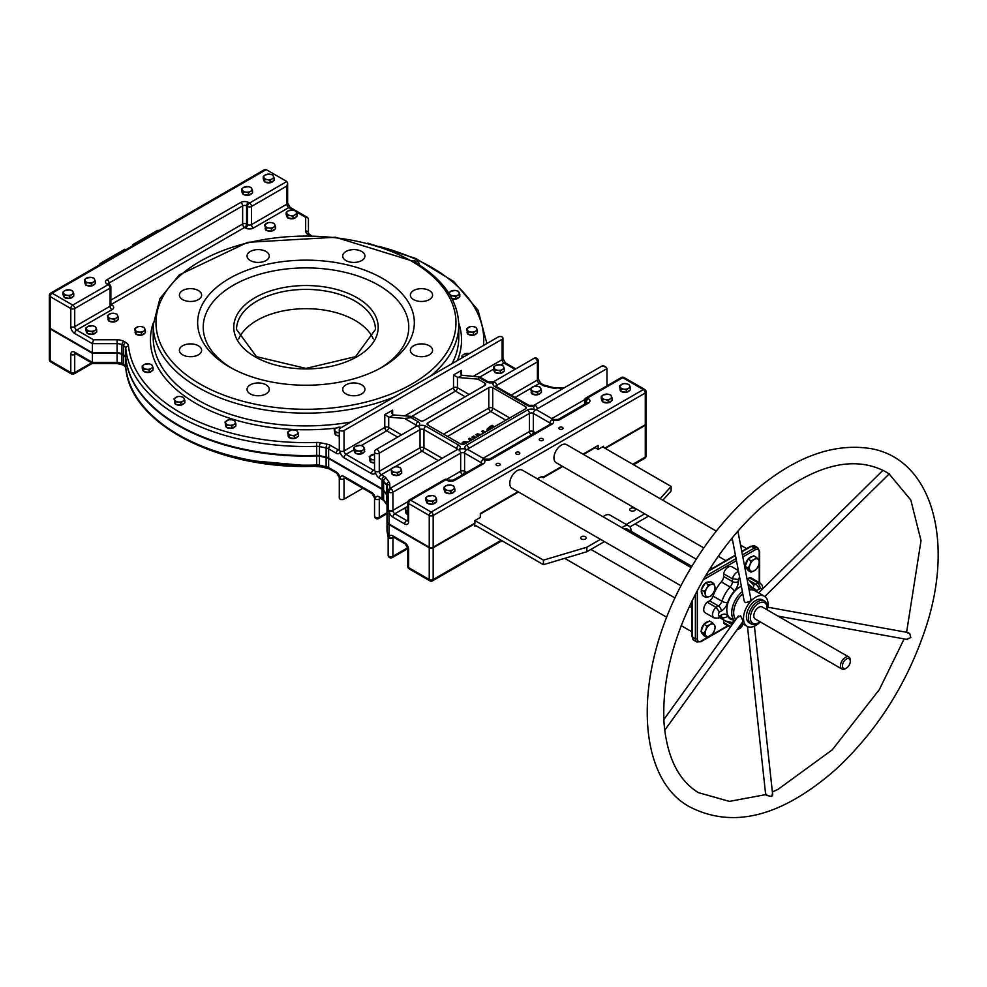 <?xml version="1.0" encoding="UTF-8"?>
<svg xmlns="http://www.w3.org/2000/svg" width="987" height="987" viewBox="0 0 987 987"><rect width="100%" height="100%" fill="white"/><g stroke="black" fill="none" stroke-linecap="round" stroke-linejoin="round"><path stroke-width="1.48" d="M585.39 403.954L585.39 401.499L586.364 402.067A2.776 1.604 -60 0 1 588.326 398.662L587.351 398.094A2.776 1.604 -120 0 0 585.957 397.958A2.776 2.776 0 0 0 584.575 400.364A2.776 1.604 0 0 0 585.39 401.499A2.776 1.604 -60 0 1 587.351 398.094L622.698 377.688L643.327 389.594A2.776 1.604 60 0 1 645.288 392.999A2.776 1.604 0 0 0 646.103 391.864A2.776 2.776 0 0 0 644.721 389.458A2.776 1.604 120 0 0 643.327 389.594L431.208 512.056L410.58 500.15A2.776 1.604 120 0 0 408.618 503.555L429.234 515.461A2.776 1.604 0 0 0 433.17 515.461A2.776 1.604 -120 0 0 431.208 512.056A2.776 1.604 120 0 0 429.234 515.461L429.234 547.217A2.776 1.604 0 0 0 433.17 547.217L474.907 523.122L474.907 520.568L480.311 517.447L480.311 513.474L518.015 491.711M388.162 509.341A2.776 2.702 180 0 0 387.015 511.525L387.015 521.173A6.946 4.01 0 0 0 389.038 524.011L429.234 547.217M432.59 580.8A2.776 1.604 -120 0 0 433.17 579.529A2.776 1.604 180 0 1 429.234 579.529A2.776 1.604 120 0 0 429.814 580.8A2.776 2.776 0 0 0 432.59 580.8L501.988 540.74M501.174 540.271L433.17 579.529L433.17 547.785A2.776 1.604 180 0 1 429.234 547.785L429.234 579.529L408.618 567.624A2.776 1.604 120 0 0 409.186 568.894L429.814 580.8M633.58 464.766L644.721 458.338A2.776 1.604 -120 0 0 645.288 457.067L632.766 464.297M646.103 455.932A2.776 1.604 180 0 1 645.288 457.067L645.288 425.311A2.776 1.604 180 0 0 646.103 424.176L646.103 455.932A2.776 2.776 0 0 1 644.721 458.338M393.48 536.866L393.48 537.15A2.776 1.604 -60 0 1 392.9 535.879A5.552 3.208 -120 0 0 389.038 537.335A2.776 1.875 10.4 0 0 392.937 537.742A2.776 1.604 60 0 1 393.27 537.039M408.618 549.488A2.776 1.604 0 0 1 407.804 548.353L407.804 566.489A2.776 1.604 0 0 0 408.618 567.624L408.618 549.488A5.552 3.208 -120 0 0 404.682 542.677L392.9 535.879M387.015 512.784L379.279 517.237A2.776 1.604 60 0 1 378.712 518.508L387.015 513.721M375.356 496.831L375.356 499.101A2.776 1.604 0 0 0 379.279 499.101L379.279 517.237A2.776 1.604 180 0 1 376.257 517.583A2.776 1.604 180 0 1 374.542 516.102A2.776 2.776 0 0 0 378.712 518.508M389.495 557.532A2.776 1.641 -58.8 0 1 388.927 556.261A2.776 1.604 180 0 1 388.162 555.15A2.776 2.776 0 0 0 392.332 557.556A2.776 1.604 -120 0 0 392.9 556.286A2.776 1.604 180 0 1 388.927 556.261M429.234 547.785L389.038 524.578L388.927 538.112L387.015 531.388L388.162 537.014A2.776 1.604 180 0 1 388.162 537.002A2.776 1.604 180 0 1 388.162 536.977L388.162 555.15M644.721 389.458L624.092 377.552A2.776 1.604 -60 0 0 622.698 377.688A2.776 1.604 -120 0 0 621.317 377.552L585.957 397.958M461.385 370.446L460.571 373.185L461.385 374.986L461.385 370.446L453.526 374.986L457.45 377.256A2.776 1.604 -120 0 0 458.227 377.515L462.163 375.245L479.892 377.071L477.881 379.119L484.851 383.141L484.851 385.411A2.776 1.604 0 0 0 485.666 384.276A2.776 1.604 0 0 0 484.851 383.141M484.851 385.411L423.966 420.573A2.776 1.604 0 0 1 420.043 420.573L413.059 416.539L411.098 417.674L404.559 418.439L389.483 417.205L393.418 414.935L413.059 416.539M509.761 417.945L492.71 408.1A2.776 1.604 0 0 0 488.787 408.1A2.776 1.604 -120 0 0 490.749 411.493A2.776 1.604 120 0 0 492.71 408.1L492.71 387.681L525.479 406.595L525.479 408.865L464.593 444.027A2.776 1.604 0 0 1 460.67 444.027L427.902 425.101L427.902 422.831A2.776 1.604 0 0 0 427.087 423.966A2.776 1.604 0 0 0 427.902 425.101M427.902 422.831L488.787 387.681L488.787 408.1L443.607 434.181M492.71 387.681A2.776 1.604 0 0 0 488.787 387.681M525.479 408.865A2.776 1.604 0 0 0 526.293 407.73A2.776 1.604 0 0 0 525.479 406.595M542.788 438.709A2.085 1.197 180 0 1 543.405 439.56A2.085 1.197 180 0 1 541.32 440.757A2.085 1.197 180 0 1 539.235 439.56A2.085 1.197 180 0 1 540.518 438.45A2.085 1.197 180 0 1 542.788 438.709M562.43 427.371A2.085 1.197 180 0 1 563.046 428.222A2.085 1.197 180 0 1 560.961 429.419A2.085 1.197 180 0 1 558.876 428.222A2.085 1.197 180 0 1 560.16 427.112A2.085 1.197 180 0 1 562.43 427.371M499.582 463.656A2.085 1.197 180 0 1 500.187 464.507A2.085 1.197 180 0 1 498.114 465.704A2.085 1.197 180 0 1 496.029 464.507A2.085 1.197 180 0 1 497.312 463.397A2.085 1.197 180 0 1 499.582 463.656M519.224 452.317A2.085 1.197 180 0 1 519.828 453.169A2.085 1.197 180 0 1 517.756 454.365A2.085 1.197 180 0 1 515.67 453.169A2.085 1.197 180 0 1 516.954 452.058A2.085 1.197 180 0 1 519.224 452.317M606.993 385.818L606.993 368.607L605.845 367.004L603.057 366.35A2.776 1.604 -120 0 0 601.675 366.202L533.918 405.324A2.776 1.604 60 0 1 535.299 405.472A5.552 3.208 0 0 0 535.299 410A5.552 3.208 0 0 0 527.44 410L466.555 445.162A5.552 3.208 0 0 0 466.555 449.69A5.552 3.208 0 0 0 458.696 449.69A5.552 3.208 0 0 0 458.696 445.162L425.928 426.236A5.552 3.208 0 0 0 418.081 426.236A5.552 3.208 0 0 0 418.081 421.708L411.098 417.674M604.463 366.214A2.776 1.567 118.8 0 0 604.402 366.177A2.776 1.567 118.8 0 0 603.057 366.35M605.278 448.419L645.288 425.311M475.882 525.664L474.907 526.231L474.414 523.406M433.17 547.785L474.907 523.69M308.45 234.807L308.45 228.565M495.869 386.287A2.776 1.604 180 0 1 496.646 385.411L537.397 361.884A2.776 1.604 -120 0 0 536.188 359.095A2.776 1.604 -120 0 0 534.041 358.343L493.29 381.87A2.776 1.604 60 0 1 494.672 382.018A5.552 3.208 0 0 0 494.672 386.546L527.44 405.472A5.552 3.208 0 0 0 535.299 405.472A2.776 1.604 -120 0 1 537.261 408.865L606.993 368.607M538.211 360.748L538.211 378.897A2.776 1.604 180 0 1 537.397 380.032L537.397 361.884A2.776 1.604 0 0 0 538.211 360.748A2.776 2.776 0 0 0 534.041 358.343M392.9 517.163A2.776 1.604 -60 0 1 394.862 513.758A2.776 1.604 60 0 1 392.937 510.81A2.776 1.271 171.4 0 1 389.038 511.254A5.552 3.208 -120 0 0 392.9 517.163L404.682 523.961A5.552 3.208 -120 0 0 408.618 521.704L408.618 503.555A2.776 1.604 180 0 1 407.804 502.42L408.038 520.704M416.687 426.1L375.936 449.628A2.776 1.604 60 0 1 378.07 450.38A2.776 1.604 60 0 1 379.279 453.169L420.043 429.641A2.776 1.604 -120 0 0 418.081 426.236A2.776 1.604 60 0 0 416.687 426.1L416.921 426.236M375.936 449.628A2.776 2.776 0 0 0 374.542 452.034A2.776 1.604 0 0 0 376.442 453.564A2.776 1.604 0 0 0 379.279 453.169L379.279 471.317A2.776 1.604 180 0 1 375.356 471.317A5.552 3.208 -120 0 0 379.279 478.115L382.105 479.744A6.946 4.01 180 0 1 383.61 481.051L386.485 485.049A6.946 4.01 180 0 1 387.015 486.579L387.015 511.525L388.927 510.328L389.038 524.011M388.927 492.192A2.776 1.641 -58.8 0 1 390.938 488.812A2.776 1.604 60 0 0 389.544 488.676A2.776 2.776 0 0 0 388.162 491.082A2.776 1.604 0 0 0 388.927 492.192A2.776 1.604 0 0 0 392.9 492.217A2.776 1.604 -120 0 0 390.938 488.812M604.784 448.135L645.288 424.743A2.776 1.604 0 0 0 646.103 423.608L646.103 391.864M454.773 480.311L483.248 463.865A2.776 1.604 60 0 0 481.866 463.73L453.378 480.175A2.776 1.604 60 0 1 454.773 480.311A5.552 3.208 0 0 1 446.914 480.311L445.939 479.744A2.776 1.604 -60 0 1 447.321 479.608A2.776 2.776 0 0 0 444.545 479.608A2.776 1.604 60 0 1 445.939 479.744L410.58 500.15A2.776 1.604 -120 0 0 409.186 500.014A2.776 2.776 0 0 0 407.804 502.42M392.641 410.136L391.827 412.874L392.641 414.676L392.641 410.136L384.782 414.676L388.705 416.946A2.776 1.604 -120 0 0 389.483 417.205M392.937 510.81L392.9 492.217L460.67 453.095L460.67 471.243A2.776 1.604 -120 0 0 462.632 474.636A2.776 1.604 120 0 0 464.593 471.243A2.776 1.604 0 0 0 460.67 471.243L446.655 479.324M463.693 444.372L460.571 443.965M481.014 434.539L477.338 433.861L475.882 434.699L478.3 436.106M485.333 432.047L482.902 430.653L481.681 431.356L484.111 432.75M475.882 434.699L477.819 436.39M481.681 431.356L483.618 433.034M494.487 426.754L492.069 425.36L489.799 426.668L487.109 429.123L487.319 430.9M487.122 431.023L487.023 430.061M488.836 429.283L491.884 426.766L488.836 429.851M491.884 426.766L493.192 427.519M492.698 427.803L491.884 427.334M468.245 441.917L463.89 441.621L462.2 442.608L466.604 442.855M472.218 439.61L469.8 438.216L468.492 438.968L470.922 440.375M462.2 442.608L465.716 443.373M468.492 438.968L470.429 440.658M473.637 435.995L472.057 437.475L473.933 438.561L475.512 437.081L473.637 435.995M475.512 437.081L473.933 438.561M472.057 436.908L473.933 437.994M747.196 579.073L749.392 577.814A6.946 4.01 -60 0 1 751.391 578.049L760.224 583.157A6.946 4.01 120 0 0 758.226 582.91L755.857 584.279A4.17 2.406 60 0 1 758.793 589.387L760.619 588.338L758.226 582.91L749.392 577.814M730.269 627.263L724.803 624.105A6.946 4.01 -60 0 1 723.594 622.489L723.594 619.972M719.498 616.085L718.228 618.232L720.461 616.949A4.17 2.406 -120 0 0 721.324 615.037L719.498 616.085A2.776 1.604 -60 0 1 718.45 614.691A2.776 1.604 -60 0 1 719.498 612.076L715.994 607.289A6.946 4.01 120 0 0 713.996 617.862L705.162 612.767A6.946 4.01 -60 0 1 707.161 602.193L709.542 600.824A5.552 3.208 120 0 0 713.107 596.111A23.614 13.633 -60 0 1 721.3 581.911A5.552 3.208 120 0 0 723.594 576.47L723.594 573.731A6.946 4.01 -60 0 1 731.749 566.711L738.35 570.523M738.325 579.48L732.428 578.838L732.428 581.577A4.17 2.406 0 0 0 738.325 581.577L738.325 579.48A2.776 1.604 -60 0 1 739.682 577.531M741.792 623.266L741.792 624.944L742.989 623.944L742.064 626.153L740.287 628.287L736.968 629.842M718.228 618.232L713.996 617.862M723.594 622.489L730.738 626.622M734.871 620.86L730.688 618.454A18.753 10.82 -60 0 1 728.073 602.601A18.753 10.82 -60 0 1 741.348 586.229M748.257 585.451A18.753 10.82 -60 0 1 749.429 585.97L754.339 588.807A18.753 10.82 120 0 0 748.788 588.178M723.594 573.731L732.428 578.838A6.946 4.01 120 0 1 738.547 571.584M50.744 361.945A2.776 1.604 -60 0 1 50.164 360.674A2.776 1.604 180 0 1 49.35 359.539A2.776 2.776 0 0 0 50.744 361.945L71.36 373.851A2.776 2.776 0 0 0 74.136 373.851A2.776 1.604 -120 0 0 74.716 372.58A2.776 1.604 180 0 1 70.793 372.58A2.776 1.604 120 0 0 71.36 373.851M122.499 364.783L124.239 365.758A2.776 1.579 -60.7 0 1 123.659 364.487L121.919 363.512A2.776 1.579 -60.7 0 0 122.499 364.783L117.083 363.549L92.729 363.512L92.396 362.377L74.716 352.174A5.552 3.208 -120 0 0 70.793 354.444L70.793 372.58L50.164 360.674L50.164 328.93A2.776 1.604 180 0 1 49.35 327.795A2.776 1.604 180 0 1 49.399 327.511M50.164 328.93L92.396 353.309L117.083 353.309L117.083 362.377L92.396 362.377L92.396 353.309M125.793 367.509A2.776 2.27 -5.9 0 1 125.756 367.127L125.756 358.047A6.946 4.01 0 0 0 123.659 355.419L121.919 354.444A6.946 4.01 0 0 0 117.083 353.309M125.756 358.047A180.547 104.24 0 0 0 316.667 455.945L316.667 465.013A180.547 104.24 180 0 1 125.756 367.127A6.946 4.01 0 0 0 123.659 364.487L123.659 355.419M326.512 467.875A2.776 0.777 -78 0 1 326.129 466.666L319.467 465.259A2.776 0.777 -78 0 0 319.85 466.469L329.226 468.862A2.776 1.604 -60 0 1 328.646 467.591L328.646 458.523A6.946 4.01 0 0 0 326.129 457.586L319.467 456.179A6.946 4.01 0 0 0 316.667 455.945M328.646 458.523L382.105 489.379L382.105 498.46L379.279 496.831A5.552 3.208 -120 0 0 375.356 499.101A5.552 3.208 -120 0 0 371.433 492.291L344.031 476.474A5.552 3.208 -120 0 0 340.096 478.744A5.552 3.208 -120 0 0 336.172 471.934L328.646 467.591A6.946 4.01 0 0 0 326.129 466.666L326.129 457.586M389.038 524.578A6.946 4.01 180 0 1 387.015 521.741L387.015 496.227A6.946 4.01 0 0 0 386.485 494.684L383.61 490.687A6.946 4.01 0 0 0 382.105 489.379M344.031 499.151L344.031 478.744A2.776 1.604 180 0 1 340.096 478.744A2.776 1.604 0 0 1 339.281 477.609L339.281 498.016A2.776 1.604 0 0 0 340.996 499.496A2.776 1.604 0 0 0 344.031 499.151L362.858 488.281M387.015 528.6L387.015 509.884A2.776 2.27 180 0 1 388.162 508.046M387.015 521.741L387.015 531.388M429.333 290.536A11.116 6.415 180 0 1 432.577 295.076A11.116 6.415 180 0 1 421.474 301.479A11.116 6.415 180 0 1 410.358 295.076A11.116 6.415 180 0 1 417.217 289.142A11.116 6.415 180 0 1 429.333 290.536M429.333 345.771A11.116 6.415 180 0 1 432.577 350.299A11.116 6.415 180 0 1 421.474 356.714A11.116 6.415 180 0 1 410.358 350.299A11.116 6.415 180 0 1 417.217 344.377A11.116 6.415 180 0 1 429.333 345.771M361.686 251.475A11.116 6.415 180 0 1 364.931 256.015A11.116 6.415 180 0 1 353.827 262.431A11.116 6.415 180 0 1 342.711 256.015A11.116 6.415 180 0 1 349.571 250.093A11.116 6.415 180 0 1 361.686 251.475M198.362 345.771A11.116 6.415 180 0 1 201.619 350.299A11.116 6.415 180 0 1 190.503 356.714A11.116 6.415 180 0 1 179.4 350.299A11.116 6.415 180 0 1 186.259 344.377A11.116 6.415 180 0 1 198.362 345.771M361.686 384.819A11.116 6.415 180 0 1 364.931 389.359A11.116 6.415 180 0 1 353.827 395.775A11.116 6.415 180 0 1 342.711 389.359A11.116 6.415 180 0 1 349.571 383.437A11.116 6.415 180 0 1 361.686 384.819M266.009 384.819A11.116 6.415 180 0 1 269.266 389.359A11.116 6.415 180 0 1 258.162 395.775A11.116 6.415 180 0 1 247.046 389.359A11.116 6.415 180 0 1 253.906 383.437A11.116 6.415 180 0 1 266.009 384.819M198.362 290.536A11.116 6.415 180 0 1 201.619 295.076A11.116 6.415 180 0 1 190.503 301.479A11.116 6.415 180 0 1 179.4 295.076A11.116 6.415 180 0 1 186.259 289.142A11.116 6.415 180 0 1 198.362 290.536M266.009 251.475A11.116 6.415 180 0 1 269.266 256.015A11.116 6.415 180 0 1 258.162 262.431A11.116 6.415 180 0 1 247.046 256.015A11.116 6.415 180 0 1 253.906 250.093A11.116 6.415 180 0 1 266.009 251.475M229.391 366.917L229.391 366.917A108.336 62.539 180 0 1 229.391 278.457A108.336 62.539 180 0 1 382.586 278.457A108.336 62.539 180 0 1 382.586 366.917A108.336 62.539 180 0 1 229.391 366.917M296.174 211.847L305.662 217.325L307.636 217.522L308.45 218.929L308.45 233.179A2.776 2.27 180 0 0 305.662 230.921A9.722 5.614 0 0 0 308.413 234.832L309.721 235.609M50.744 293.065A2.776 2.776 0 0 0 49.35 295.471A2.776 1.604 0 0 0 50.164 296.606A2.776 1.604 -60 0 1 52.126 293.201A2.776 1.604 -120 0 0 50.744 293.065L264.257 169.801L266.219 169.604L286.835 181.509L287.649 183.311L286.835 186.037L286.835 204.186A2.776 1.604 -120 0 0 288.809 207.591L293.349 210.206M286.835 181.509L249.526 203.051A2.776 1.604 120 0 0 247.552 206.456A2.776 1.604 0 0 0 251.488 206.456A2.776 1.604 -120 0 0 249.526 203.051L248.539 202.483A2.776 1.604 120 0 0 246.577 205.888L247.552 206.456L247.552 224.604L246.577 224.037A2.776 1.604 0 0 0 242.642 224.037A2.776 1.604 -120 0 0 244.616 227.429A2.776 1.604 120 0 0 246.577 224.037L246.577 205.888A2.776 1.604 180 0 0 242.642 205.888A2.776 1.604 -120 0 0 240.68 202.483L107.127 279.592A2.776 1.604 60 0 1 109.088 282.998L242.642 205.888L242.642 224.037L110.877 300.11M109.495 284.564L108.508 283.997A2.776 1.604 120 0 0 107.127 284.133L108.101 284.7A2.776 1.604 60 0 1 110.075 288.105A2.776 1.604 0 0 0 110.877 286.97A2.776 2.776 0 0 0 109.495 284.564A2.776 1.604 120 0 0 108.101 284.7L72.754 305.106A2.776 1.604 120 0 0 70.793 308.512A2.776 1.604 0 0 0 74.716 308.512A2.776 1.604 -120 0 0 72.754 305.106L52.126 293.201L266.219 169.604M49.35 295.471L49.35 327.228A2.776 1.604 0 0 0 50.164 328.363L92.396 352.741L92.396 343.661L117.083 343.661L117.083 339.799L93.543 339.799L92.396 343.661L74.716 333.458A5.552 3.208 -120 0 1 70.793 326.66A2.776 1.604 0 0 0 74.716 326.66L74.716 308.512L110.075 288.105L110.075 306.241L74.716 326.66A2.776 1.604 60 0 0 76.678 330.053A2.776 1.604 120 0 0 74.716 333.458M92.396 352.741L117.083 352.741A6.946 4.01 180 0 1 121.919 353.877L123.659 354.851A6.946 4.01 180 0 1 125.756 357.491A180.547 104.24 0 0 0 316.667 455.377A6.946 4.01 180 0 1 319.467 455.612L326.129 457.018A6.946 4.01 180 0 1 328.646 457.956L382.105 488.812A6.946 4.01 180 0 1 383.61 490.12L386.485 494.117A6.946 4.01 180 0 1 387.015 495.659L387.015 486.579A2.776 2.27 180 0 1 389.791 484.309A9.722 5.614 0 0 0 389.051 482.162A2.776 2.097 144.3 0 0 386.485 485.049L386.485 494.117M374.529 470.417A2.776 1.604 60 0 1 373.394 470.182L345.993 454.353A2.776 1.604 60 0 1 344.031 450.96L344.031 430.542A2.776 1.604 180 0 1 340.996 430.887A2.776 1.604 180 0 1 339.281 429.407A2.776 1.604 180 0 1 340.096 428.272L498.213 336.986A2.776 1.604 180 0 1 501.236 336.641A2.776 1.604 180 0 1 502.951 338.122A2.776 1.604 180 0 1 502.136 339.257L502.136 359.675A2.776 1.604 0 0 0 502.951 358.54L502.951 338.122M442.176 458.289L423.966 447.79L423.966 429.641A2.776 1.604 180 0 0 420.043 429.641L420.043 447.79A2.776 1.604 -120 0 0 422.004 451.182A2.776 1.604 120 0 0 423.966 447.79A2.776 1.604 0 0 0 420.043 447.79L379.279 471.317A2.776 1.604 60 0 0 381.253 474.71A2.776 1.604 120 0 0 379.279 478.115M344.031 430.542L502.136 339.257M384.782 414.676L384.782 427.433A2.776 1.604 -120 0 0 386.744 430.825A2.776 1.604 120 0 0 388.705 427.433A2.776 1.604 0 0 0 384.782 427.433L344.031 450.96A2.776 1.604 180 0 1 340.096 450.96A2.776 1.604 180 0 1 339.281 449.825L339.528 449.961M231.402 368.04A102.771 59.331 180 0 1 233.968 284.898A102.771 59.331 180 0 1 378.009 284.898A102.771 59.331 180 0 1 380.575 368.04M238.669 338.936A69.448 40.097 180 0 1 305.995 308.672A69.448 40.097 180 0 1 373.308 338.936M488.713 459.584L531.376 434.946A2.776 1.604 120 0 0 533.338 431.553A2.776 1.604 0 0 0 529.414 431.553A2.776 1.604 -120 0 0 531.376 434.946L531.537 435.045M462.163 375.245A2.776 1.604 60 0 1 461.385 374.986M469.146 394.492L457.45 387.743A2.776 1.604 0 0 0 453.526 387.743A2.776 1.604 -120 0 0 455.488 391.136A2.776 1.604 120 0 0 457.45 387.743L457.45 377.256M393.418 414.935A2.776 1.604 60 0 1 392.641 414.676M583.033 454.168L598.147 445.445L598.147 449.406L595.21 447.703L583.527 454.452M518.496 491.995L480.311 514.042M562.689 466.481L543.232 477.72A10.413 6.008 120 0 0 542.751 476.758M537.557 478.942A10.413 6.008 -60 0 1 543.652 476.906L562.208 466.197M543.232 477.72L541.678 476.832M598.147 449.406L603.55 446.284L603.55 447.419M757.189 592.052A18.753 10.82 120 0 0 754.339 588.807M742.36 591.546A18.753 10.82 120 0 0 734.908 620.823M707.161 602.193L715.994 607.289L718.376 605.919A4.17 2.406 60 0 1 721.324 611.027A9.722 5.614 120 0 0 727.567 602.798A19.444 11.227 -60 0 1 734.316 591.102A9.722 5.614 120 0 0 738.325 581.577M703.78 547.933L556.113 462.681A10.413 6.008 -60 0 1 556.113 450.652A10.413 6.008 -60 0 1 566.538 444.643L716.303 531.105M680.931 585.772L511.92 488.195A10.413 6.008 -60 0 1 511.92 476.166A10.413 6.008 -60 0 1 522.345 470.157L691.085 567.574M477.881 379.119L458.227 377.515M543.442 564.675L543.442 560.135L586.833 547.23L586.833 551.758L543.442 564.675L474.907 525.096M474.907 520.568L543.442 560.135M629.916 526.885L648.619 516.09M644.696 513.82L626.251 524.479M132.653 245.775L132.653 244.727L157.451 230.415L159.438 230.316M660.155 498.694L671.111 486.431L602.576 446.852M132.653 244.727L133.566 245.245M125.707 249.785L124.806 249.267L100.008 263.578L99.835 264.726M600.503 539.334L586.833 547.23M634.493 508.379A2.776 1.604 180 0 1 635.307 509.514A2.776 1.604 180 0 1 632.519 511.118A2.776 1.604 180 0 1 629.743 509.514A2.776 1.604 180 0 1 631.458 508.034A2.776 1.604 180 0 1 634.493 508.379M585.39 536.731A2.776 1.604 180 0 1 586.204 537.853A2.776 1.604 180 0 1 583.416 539.457A2.776 1.604 180 0 1 580.64 537.853A2.776 1.604 180 0 1 582.355 536.373A2.776 1.604 180 0 1 585.39 536.731M671.111 486.431L671.111 490.958L662.832 500.236M586.833 551.758L604.426 541.604M631.038 531.253A10.413 6.008 120 0 0 631.051 530.772A10.413 6.008 120 0 0 628.892 525.997A10.413 6.008 120 0 0 622.02 527.7M624.327 529.032A6.946 4.01 -60 0 1 627.152 529.007L691.825 566.353M603.119 516.793A10.413 6.008 -60 0 1 609.991 515.091L628.892 525.997M760.052 621.773A11.844 6.835 -60 0 1 758.719 622.661A11.844 6.835 -60 0 1 750.342 617.825A11.844 6.835 -60 0 1 758.719 603.316A11.844 6.835 -60 0 1 767.096 608.152A11.844 6.835 -60 0 1 766.985 609.744M767.096 608.152L767.096 607.017A13.238 7.637 120 0 0 764.357 600.96A13.238 7.637 120 0 0 751.23 608.411A13.238 7.637 120 0 0 751.119 623.883A13.238 7.637 120 0 0 757.732 623.229L758.719 622.661M751.119 623.883L749.158 622.748A13.238 7.637 -60 0 1 749.256 607.276A13.238 7.637 -60 0 1 762.396 599.825L764.357 600.96M841.911 669.038L755.252 618.997A6.946 4.01 -60 0 1 755.302 610.879A6.946 4.01 -60 0 1 762.186 606.968L848.857 657.009A6.946 4.01 120 0 0 841.973 660.92A6.946 4.01 120 0 0 841.911 669.038A6.946 4.01 120 0 0 845.39 668.692L846.365 668.125A5.552 3.208 -60 0 1 842.442 665.855A5.552 3.208 -60 0 1 846.365 659.057A5.552 3.208 -60 0 1 850.3 661.315A5.552 3.208 -60 0 1 849.104 665.263A5.552 3.208 -60 0 1 846.365 668.125M850.3 661.315L850.3 660.192A6.946 4.01 120 0 0 848.857 657.009M737.906 531.179L750.873 599.158L750.083 601.502L745.333 602.675L744.173 601.046L732.144 538.014M738.165 617.146L740.571 615.802L743.186 621.205L664.695 730.281M772.266 794.128L771.785 796.472L766.739 795.497L766.714 794.313M907.472 632.864L909.73 633.506L910.804 637.602L906.745 639.231M759.139 593.187L764.456 596.247A17.359 10.018 -60 0 1 767.195 609.867M765.665 794.634L729.405 801.382L698.352 792.623C678.513 780.359 667.089 757.35 664.066 723.619C661.574 677.65 675.034 629.015 704.447 577.716C720.251 551.141 738.572 528.242 759.422 509.021C809.266 466.308 851.226 453.823 885.314 471.552L888.534 473.538M735.858 619.503A17.359 10.018 -60 0 1 742.779 593.755M749.145 590.078A17.359 10.018 -60 0 1 754.636 590.584L758.608 592.866M760.261 621.896A17.359 10.018 -60 0 1 747.097 626.313A17.359 10.018 -60 0 1 747.097 606.277A17.359 10.018 -60 0 1 764.456 596.247M184.113 398.538L184.84 400.451L182.854 401.24A4.861 2.801 -0 0 0 184.113 398.538A4.861 2.801 -0 0 0 180.67 396.552L183.385 397.317L184.113 398.538M180.868 402.745L178.153 401.968A4.861 2.801 -0 0 0 182.854 401.24L180.868 402.745L180.868 405.114L175.439 404.275L173.996 398.773L177.956 396.478L180.67 396.552A4.861 2.801 -0 0 0 175.982 397.28A4.861 2.801 -0 0 0 174.724 399.982A4.861 2.801 -0 0 0 178.153 401.968L175.439 401.906L173.996 398.773M180.868 405.114L184.84 402.819L184.84 400.451M175.439 404.275L175.439 401.906M184.051 403.276A4.861 2.801 180 0 1 175.982 404.423A4.861 2.801 180 0 1 175.834 404.337M175.279 403.905A4.861 2.801 180 0 1 174.551 402.437A4.861 2.801 180 0 1 174.551 402.351L174.551 402.437M418.796 264.565A4.861 2.801 -0 0 0 418.858 262.998L419.413 264.96M412.714 260.95L418.13 261.789L418.858 262.998A4.861 2.801 -0 0 0 415.416 261.012A4.861 2.801 -0 0 0 412.924 261.012M297.667 431.911L298.395 433.836L296.421 434.625A4.861 2.801 -0 0 0 297.667 431.911A4.861 2.801 -0 0 0 294.237 429.925L296.951 430.702L297.667 431.911M294.434 436.131L291.72 435.353A4.861 2.801 -0 0 0 296.421 434.625L294.434 436.131L294.434 438.487L289.006 437.648L288.278 436.094L287.55 432.158L291.523 429.863L294.237 429.925A4.861 2.801 -0 0 0 289.536 430.653A4.861 2.801 -0 0 0 288.278 433.367A4.861 2.801 -0 0 0 291.72 435.353L289.006 435.292L287.55 432.158M294.434 438.487L298.395 436.205L298.395 433.836M289.006 437.648L289.006 435.292M297.618 436.649A4.861 2.801 180 0 1 289.536 437.796A4.861 2.801 180 0 1 289.401 437.71M288.833 437.29A4.861 2.801 180 0 1 288.118 435.81A4.861 2.801 180 0 1 288.118 435.736L288.118 435.81M468.689 353.506L469.38 353.642A4.861 2.801 -0 0 0 468.689 353.506A4.861 2.801 -0 0 0 463.989 354.234L468.689 353.506M462.002 355.727L463.989 354.234A4.861 2.801 -0 0 0 462.73 356.949L462.002 355.727L462.002 357.899M374.542 460.041L373.37 459.794A4.861 2.801 -0 0 0 374.542 459.893M370.668 459.732L369.94 457.808A4.861 2.801 -0 0 0 373.37 459.794L370.668 459.732L370.668 462.089L369.212 456.599L374.542 454.254A4.861 2.801 -0 0 0 371.198 455.093A4.861 2.801 -0 0 0 369.94 457.808L369.212 456.599M374.542 462.693L370.668 462.089M374.542 463.063A4.861 2.801 180 0 1 371.198 462.237A4.861 2.801 180 0 1 371.05 462.15M370.495 461.731A4.861 2.801 180 0 1 369.767 460.25A4.861 2.801 180 0 1 369.767 460.176L369.767 460.25M360.28 445.445L363.019 446.149L363.87 447.345A4.861 2.801 0 0 0 360.28 445.445A4.861 2.801 0 0 0 355.641 446.297L360.28 445.445M364.709 449.245L362.809 450.084A4.861 2.801 0 0 0 363.87 447.345L364.709 451.614L360.921 453.995L355.443 453.304L353.753 450.208L353.753 447.839L355.641 446.297A4.861 2.801 0 0 0 354.592 449.036L353.753 447.839M360.921 451.639L358.182 450.923A4.861 2.801 0 0 0 362.809 450.084L360.921 451.639L360.921 453.995A4.861 2.801 180 0 0 363.919 452.108M355.443 450.936L354.592 449.036A4.861 2.801 0 0 0 358.182 450.923L355.443 450.936L355.443 453.304M360.897 453.995A4.861 2.801 180 0 1 360.687 454.045A4.861 2.801 180 0 1 355.789 453.341M355.271 452.996A4.861 2.801 180 0 1 354.37 451.367A4.861 2.801 180 0 1 354.37 451.343L354.37 451.367M144.694 328.56L145.422 330.485L143.436 331.274A4.861 2.801 -0 0 0 144.694 328.56A4.861 2.801 -0 0 0 141.252 326.586L143.966 327.351L144.694 328.56M141.449 332.779L138.735 332.002A4.861 2.801 -0 0 0 143.436 331.274L141.449 332.779L141.449 335.148L136.033 334.309L134.577 328.807L138.538 326.512L141.252 326.586A4.861 2.801 -0 0 0 136.564 327.314A4.861 2.801 -0 0 0 135.305 330.016A4.861 2.801 -0 0 0 138.735 332.002L136.033 331.94L134.577 328.807M141.449 335.148L145.422 332.853L145.422 330.485M136.033 334.309L136.033 331.94M144.633 333.298A4.861 2.801 180 0 1 136.564 334.457A4.861 2.801 180 0 1 136.416 334.371M135.861 333.939A4.861 2.801 180 0 1 135.133 332.471A4.861 2.801 180 0 1 135.133 332.385L135.133 332.471M235.14 421.745L235.868 423.67L233.882 424.459A4.861 2.801 -0 0 0 235.14 421.745A4.861 2.801 -0 0 0 231.698 419.759L234.412 420.536L235.14 421.745M231.896 425.952L229.181 425.187A4.861 2.801 -0 0 0 233.882 424.459L231.896 425.952L231.896 428.321L226.479 427.482L225.752 425.915L225.024 421.992L228.996 419.697L231.698 419.759A4.861 2.801 -0 0 0 227.01 420.487A4.861 2.801 -0 0 0 225.752 423.201A4.861 2.801 -0 0 0 229.181 425.187L226.479 425.113L225.024 421.992M231.896 428.321L235.868 426.026L235.868 423.67M226.479 427.482L226.479 425.113M235.091 426.483A4.861 2.801 180 0 1 227.01 427.63A4.861 2.801 180 0 1 226.862 427.544M226.307 427.112A4.861 2.801 180 0 1 225.579 425.644A4.861 2.801 180 0 1 225.591 425.57L225.579 425.644M274.731 224.555L275.459 226.479L273.473 227.269A4.861 2.801 -0 0 0 274.731 224.555A4.861 2.801 -0 0 0 271.289 222.581L274.004 223.346L274.731 224.555M271.487 228.774L268.772 227.997A4.861 2.801 -0 0 0 273.473 227.269L271.487 228.774L271.487 231.143L266.071 230.304L264.615 224.802L268.587 222.507L271.289 222.581A4.861 2.801 -0 0 0 266.601 223.296A4.861 2.801 -0 0 0 265.343 226.011A4.861 2.801 -0 0 0 268.772 227.997L266.071 227.935L264.615 224.802M271.487 231.143L275.459 228.848L275.459 226.479M266.071 230.304L266.071 227.935M274.67 229.292A4.861 2.801 180 0 1 266.601 230.452A4.861 2.801 180 0 1 266.453 230.353M265.898 229.934A4.861 2.801 180 0 1 265.17 228.466A4.861 2.801 180 0 1 265.182 228.379L265.17 228.466M296.297 212.106L297.025 214.031L295.039 214.821A4.861 2.801 -0 0 0 296.297 212.106A4.861 2.801 -0 0 0 292.868 210.12L295.569 210.897L296.297 212.106M293.053 216.313L290.351 215.548A4.861 2.801 -0 0 0 295.039 214.821L293.053 216.313L293.053 218.682L287.636 217.843L286.181 214.722L286.181 212.353L288.167 210.848L292.868 210.12A4.861 2.801 -0 0 0 288.167 210.848A4.861 2.801 -0 0 0 286.909 213.562A4.861 2.801 -0 0 0 290.351 215.548L287.636 215.474L286.181 212.353M293.053 218.682L297.025 216.4L297.025 214.031M287.636 217.843L287.636 215.474M296.248 216.844A4.861 2.801 180 0 1 288.167 217.991A4.861 2.801 180 0 1 288.019 217.905M287.464 217.485A4.861 2.801 180 0 1 286.748 216.005A4.861 2.801 180 0 1 286.748 215.931L286.748 216.005M459.066 292.46L459.794 294.385L457.808 295.175A4.861 2.801 -0 0 0 459.066 292.46A4.861 2.801 -0 0 0 455.624 290.474L458.338 291.251L459.066 292.46M455.821 296.68L453.107 295.903A4.861 2.801 -0 0 0 457.808 295.175L455.821 296.68L455.821 299.036L451.935 298.444M450.405 295.841L449.677 293.916A4.861 2.801 -0 0 0 453.107 295.903L450.405 295.841M450.936 291.202L455.624 290.474A4.861 2.801 -0 0 0 450.936 291.202A4.861 2.801 -0 0 0 449.677 293.916L448.949 292.707L450.936 291.202M455.821 299.036L459.794 296.754L459.794 294.385M459.004 297.198A4.861 2.801 180 0 1 452.157 298.864M117.527 315.322L118.255 317.234L116.269 318.036A4.861 2.801 -0 0 0 117.527 315.322A4.861 2.801 -0 0 0 114.085 313.335L116.799 314.113L117.527 315.322M114.282 319.529L111.58 318.752A4.861 2.801 -0 0 0 116.269 318.036L114.282 319.529L114.282 321.898L108.866 321.059L107.41 315.569L111.383 313.274L114.085 313.335A4.861 2.801 -0 0 0 109.397 314.063A4.861 2.801 -0 0 0 108.138 316.778A4.861 2.801 -0 0 0 111.58 318.752L108.866 318.69L107.41 315.569M114.282 321.898L118.255 319.603L118.255 317.234M108.866 321.059L108.866 318.69M117.478 320.059A4.861 2.801 180 0 1 109.397 321.207A4.861 2.801 180 0 1 109.249 321.12M108.693 320.689A4.861 2.801 180 0 1 107.965 319.22A4.861 2.801 180 0 1 107.978 319.146M407.804 511.55L406.496 511.599L405.768 509.674A4.861 2.801 -0 0 0 407.804 511.303M407.026 506.973L407.804 506.578A4.861 2.801 -0 0 0 407.026 506.973A4.861 2.801 -0 0 0 405.768 509.674L405.04 508.465L407.026 506.973M407.804 514.165L406.496 513.968L405.04 508.465M406.496 513.968L406.496 511.599M407.804 514.474A4.861 2.801 180 0 1 407.026 514.116A4.861 2.801 180 0 1 406.878 514.03M406.323 513.598A4.861 2.801 180 0 1 405.608 512.13A4.861 2.801 180 0 1 405.608 512.043L405.608 512.13M339.281 432.911L338.356 432.725A4.861 2.801 -0 0 0 339.281 432.812M340.873 427.297L341.564 427.433A4.861 2.801 -0 0 0 340.873 427.297A4.861 2.801 -0 0 0 336.172 428.025L340.873 427.297M335.642 432.651L334.914 430.739A4.861 2.801 -0 0 0 338.356 432.725L335.642 432.651L335.642 435.02L334.914 433.453L334.186 429.53L336.172 428.025A4.861 2.801 -0 0 0 334.914 430.739L334.186 429.53M339.281 435.588L335.642 435.02M339.281 435.983A4.861 2.801 180 0 1 336.172 435.168A4.861 2.801 180 0 1 336.036 435.082M335.469 434.65A4.861 2.801 180 0 1 334.753 433.182A4.861 2.801 180 0 1 334.753 433.108L334.753 433.182M503.604 366.819L504.332 368.731L502.346 369.533A4.861 2.801 -0 0 0 503.604 366.819A4.861 2.801 -0 0 0 500.175 364.832L502.876 365.609L503.604 366.819M500.372 371.026L497.658 370.248A4.861 2.801 -0 0 0 502.346 369.533L500.372 371.026L500.372 373.394L494.943 372.555L493.488 369.422L493.488 367.053L495.474 365.56L500.175 364.832A4.861 2.801 -0 0 0 495.474 365.56A4.861 2.801 -0 0 0 494.216 368.274A4.861 2.801 -0 0 0 497.658 370.248L494.943 370.187L493.488 367.053M500.372 373.394L504.332 371.1L504.332 368.731M494.943 372.555L494.943 370.187M503.555 371.556A4.861 2.801 180 0 1 495.474 372.704A4.861 2.801 180 0 1 495.326 372.617M494.771 372.185A4.861 2.801 180 0 1 494.055 370.717A4.861 2.801 180 0 1 494.055 370.643L494.055 370.717M476.684 328.56L477.4 330.485L475.426 331.274A4.861 2.801 -0 0 0 476.684 328.56A4.861 2.801 -0 0 0 473.242 326.586L475.956 327.351L476.684 328.56M473.439 332.779L470.725 332.002A4.861 2.801 -0 0 0 475.426 331.274L473.439 332.779L473.439 335.148L468.011 334.309L466.567 328.807L470.528 326.512L473.242 326.586A4.861 2.801 -0 0 0 468.541 327.314A4.861 2.801 -0 0 0 467.283 330.016A4.861 2.801 -0 0 0 470.725 332.002L468.011 331.94L466.567 328.807M473.439 335.148L477.4 332.853L477.4 330.485M468.011 334.309L468.011 331.94M476.622 333.298A4.861 2.801 180 0 1 468.541 334.457A4.861 2.801 180 0 1 468.406 334.371M467.85 333.939A4.861 2.801 180 0 1 467.122 332.471A4.861 2.801 180 0 1 467.122 332.385L467.122 332.471M152.343 365.807L153.071 367.732L151.085 368.521A4.861 2.801 -0 0 0 152.343 365.807A4.861 2.801 -0 0 0 148.914 363.833L151.616 364.598L152.343 365.807M149.111 370.026L146.397 369.249A4.861 2.801 -0 0 0 151.085 368.521L149.111 370.026L149.111 372.395L143.683 371.556L142.227 368.422L142.227 366.054L144.213 364.548L148.914 363.833A4.861 2.801 -0 0 0 144.213 364.548A4.861 2.801 -0 0 0 142.955 367.263A4.861 2.801 -0 0 0 146.397 369.249L143.683 369.187L142.227 366.054M149.111 372.395L153.071 370.1L153.071 367.732M143.683 371.556L143.683 369.187M152.294 370.544A4.861 2.801 180 0 1 144.213 371.704A4.861 2.801 180 0 1 144.065 371.618M143.51 371.186A4.861 2.801 180 0 1 142.794 369.718A4.861 2.801 180 0 1 142.794 369.632L142.794 369.718M95.961 327.77L96.689 329.695L94.703 330.485A4.861 2.801 -0 0 0 95.961 327.77A4.861 2.801 -0 0 0 92.519 325.784L95.233 326.561L95.961 327.77M92.716 331.99L90.002 331.213A4.861 2.801 -0 0 0 94.703 330.485L92.716 331.99L92.716 334.346L87.3 333.507L85.844 330.386L85.844 328.017L87.831 326.512L92.519 325.784A4.861 2.801 -0 0 0 87.831 326.512A4.861 2.801 -0 0 0 86.572 329.226A4.861 2.801 -0 0 0 90.002 331.213L87.3 331.151L85.844 328.017M92.716 334.346L96.689 332.064L96.689 329.695M87.3 333.507L87.3 331.151M95.899 332.508A4.861 2.801 180 0 1 87.831 333.655A4.861 2.801 180 0 1 87.683 333.569M87.127 333.15A4.861 2.801 180 0 1 86.4 331.669A4.861 2.801 180 0 1 86.4 331.595L86.4 331.669M435.909 497.522L436.636 499.447L434.65 500.236A4.861 2.801 -0 0 0 435.909 497.522A4.861 2.801 -0 0 0 432.479 495.548L435.181 496.313L435.909 497.522M432.664 501.741L429.962 500.964A4.861 2.801 -0 0 0 434.65 500.236L432.664 501.741L432.664 504.11L427.248 503.271L425.792 500.138L425.792 497.769L427.778 496.264L432.479 495.548A4.861 2.801 -0 0 0 427.778 496.264A4.861 2.801 -0 0 0 426.52 498.978A4.861 2.801 -0 0 0 429.962 500.964L427.248 500.902L425.792 497.769M432.664 504.11L436.636 501.815L436.636 499.447M427.248 503.271L427.248 500.902M435.859 502.26A4.861 2.801 180 0 1 427.778 503.407A4.861 2.801 180 0 1 427.63 503.321M427.075 502.901A4.861 2.801 180 0 1 426.359 501.433A4.861 2.801 180 0 1 426.359 501.347L426.359 501.433M273.362 176.192L274.09 178.104L272.104 178.894A4.861 2.801 -0 0 0 273.362 176.192A4.861 2.801 -0 0 0 269.932 174.205L272.646 174.983L273.362 176.192M270.13 180.399L267.415 179.622A4.861 2.801 -0 0 0 272.104 178.894L270.13 180.399L270.13 182.768L264.701 181.929L263.245 178.795L263.245 176.426L265.232 174.933L269.932 174.205A4.861 2.801 -0 0 0 265.232 174.933A4.861 2.801 -0 0 0 263.973 177.635A4.861 2.801 -0 0 0 267.415 179.622L264.701 179.56L263.245 176.426M270.13 182.768L274.09 180.473L274.09 178.104M264.701 181.929L264.701 179.56M273.313 180.929A4.861 2.801 180 0 1 265.232 182.077A4.861 2.801 180 0 1 265.096 181.99M264.528 181.559A4.861 2.801 180 0 1 263.813 180.09A4.861 2.801 180 0 1 263.813 180.004L263.813 180.09M94.592 279.395L95.32 281.32L93.333 282.109A4.861 2.801 -0 0 0 94.592 279.395A4.861 2.801 -0 0 0 91.162 277.421L93.864 278.186L94.592 279.395M91.347 283.614L88.645 282.837A4.861 2.801 -0 0 0 93.333 282.109L91.347 283.614L91.347 285.983L85.931 285.144L84.475 282.011L84.475 279.642L86.461 278.137L91.162 277.421A4.861 2.801 -0 0 0 86.461 278.137A4.861 2.801 -0 0 0 85.203 280.851A4.861 2.801 -0 0 0 88.645 282.837L85.931 282.775L84.475 279.642M91.347 285.983L95.32 283.688L95.32 281.32M85.931 285.144L85.931 282.775M94.542 284.133A4.861 2.801 180 0 1 86.461 285.292A4.861 2.801 180 0 1 86.313 285.206M85.758 284.774A4.861 2.801 180 0 1 85.042 283.306A4.861 2.801 180 0 1 85.042 283.22L85.042 283.306M454.119 487.01L454.847 488.935L452.86 489.725A4.861 2.801 -0 0 0 454.119 487.01A4.861 2.801 -0 0 0 450.689 485.024L453.391 485.801L454.119 487.01M450.874 491.23L448.172 490.453A4.861 2.801 -0 0 0 452.86 489.725L450.874 491.23L450.874 493.586L445.458 492.747L444.002 489.626L444.002 487.257L445.988 485.752L450.689 485.024A4.861 2.801 -0 0 0 445.988 485.752A4.861 2.801 -0 0 0 444.73 488.466A4.861 2.801 -0 0 0 448.172 490.453L445.458 490.391L444.002 487.257M450.874 493.586L454.847 491.304L454.847 488.935M445.458 492.747L445.458 490.391M454.069 491.748A4.861 2.801 180 0 1 445.988 492.895A4.861 2.801 180 0 1 445.84 492.809M445.285 492.39A4.861 2.801 180 0 1 444.569 490.921A4.861 2.801 180 0 1 444.569 490.835L444.569 490.921M73.026 291.856L73.754 293.768L71.767 294.57A4.861 2.801 -0 0 0 73.026 291.856A4.861 2.801 -0 0 0 69.596 289.87L72.298 290.647L73.026 291.856M69.781 296.063L67.079 295.286A4.861 2.801 -0 0 0 71.767 294.57L69.781 296.063L69.781 298.432L64.365 297.593L62.909 294.459L62.909 292.09L64.895 290.597L69.596 289.87A4.861 2.801 -0 0 0 64.895 290.597A4.861 2.801 -0 0 0 63.637 293.312A4.861 2.801 -0 0 0 67.079 295.286L64.365 295.224L62.909 292.09M69.781 298.432L73.754 296.137L73.754 293.768M64.365 297.593L64.365 295.224M72.976 296.594A4.861 2.801 180 0 1 64.895 297.741A4.861 2.801 180 0 1 64.747 297.655M64.192 297.223A4.861 2.801 180 0 1 63.476 295.755A4.861 2.801 180 0 1 63.476 295.681L63.476 295.755M629.607 385.695L630.335 387.62L628.349 388.409A4.861 2.801 -0 0 0 629.607 385.695A4.861 2.801 -0 0 0 626.165 383.709L628.879 384.486L629.607 385.695M626.363 389.902L623.661 389.137A4.861 2.801 -0 0 0 628.349 388.409L626.363 389.902L626.363 392.271L620.946 391.432L620.218 389.877L619.491 385.942L623.463 383.647L626.165 383.709A4.861 2.801 -0 0 0 621.477 384.437A4.861 2.801 -0 0 0 620.218 387.151A4.861 2.801 -0 0 0 623.661 389.137L620.946 389.075L619.491 385.942M626.363 392.271L630.335 389.988L630.335 387.62M620.946 391.432L620.946 389.075M629.558 390.433A4.861 2.801 180 0 1 621.477 391.58A4.861 2.801 180 0 1 621.329 391.494M620.774 391.074A4.861 2.801 180 0 1 620.046 389.594A4.861 2.801 180 0 1 620.058 389.52M611.397 396.206L612.125 398.131L610.139 398.921A4.861 2.801 -0 0 0 611.397 396.206A4.861 2.801 -0 0 0 607.967 394.22L610.669 394.997L611.397 396.206M608.152 400.426L605.45 399.649A4.861 2.801 -0 0 0 610.139 398.921L608.152 400.426L608.152 402.782L602.736 401.943L601.28 398.822L601.28 396.453L603.267 394.948L607.967 394.22A4.861 2.801 -0 0 0 603.267 394.948A4.861 2.801 -0 0 0 602.008 397.662A4.861 2.801 -0 0 0 605.45 399.649L602.736 399.587L601.28 396.453M608.152 402.782L612.125 400.5L612.125 398.131M602.736 401.943L602.736 399.587M611.348 400.944A4.861 2.801 180 0 1 603.267 402.091A4.861 2.801 180 0 1 603.119 402.005M602.563 401.586A4.861 2.801 180 0 1 601.848 400.117A4.861 2.801 180 0 1 601.848 400.031L601.848 400.117M251.796 188.64L252.524 190.565L250.538 191.355A4.861 2.801 -0 0 0 251.796 188.64A4.861 2.801 -0 0 0 248.366 186.654L251.068 187.431L251.796 188.64M248.551 192.847L245.849 192.083A4.861 2.801 -0 0 0 250.538 191.355L248.551 192.847L248.551 195.216L243.135 194.377L241.679 191.244L241.679 188.887L243.666 187.382L248.366 186.654A4.861 2.801 -0 0 0 243.666 187.382A4.861 2.801 -0 0 0 242.407 190.096A4.861 2.801 -0 0 0 245.849 192.083L243.135 192.009L241.679 188.887M248.551 195.216L252.524 192.921L252.524 190.565M243.135 194.377L243.135 192.009M251.747 193.378A4.861 2.801 180 0 1 243.666 194.525A4.861 2.801 180 0 1 243.518 194.439M242.962 194.02A4.861 2.801 180 0 1 242.247 192.539A4.861 2.801 180 0 1 242.247 192.465L242.247 192.539M705.853 629.903L706.828 625.992L710.109 624.611A6.946 4.01 120 0 0 705.853 629.903A6.946 4.01 120 0 0 705.853 635.566L704.002 633.296L705.853 629.903M712.503 622.723L714.366 624.993A6.946 4.01 120 0 0 710.109 624.611L712.503 622.723L709.505 620.983L703.83 624.265L706.828 625.992M715.341 626.745L714.366 630.656A6.946 4.01 120 0 0 714.366 624.993L715.341 626.745M710.109 635.949L706.828 637.331L705.853 635.566A6.946 4.01 120 0 0 710.109 635.949A6.946 4.01 120 0 0 714.366 630.656L712.503 634.061L701.263 641.057A5.552 3.208 -60 0 1 697.34 638.786L697.34 590.374M704.002 633.296L701.004 631.569L703.83 635.603L706.828 637.331M701.004 631.569L703.83 624.265M702.707 634.024L702.744 634.049A6.946 4.01 -60 0 1 702.707 634.024A6.946 4.01 -60 0 1 701.424 632.173M701.263 630.878A6.946 4.01 -60 0 1 703.743 624.487M704.039 624.142A6.946 4.01 -60 0 1 708.321 621.674M722.768 562.393L717.722 565.317M706.754 588.388L708.382 584.699L711.528 584.341A6.946 4.01 120 0 0 706.754 588.388A6.946 4.01 120 0 0 705.323 594.643L704.237 591.571L706.754 588.388M713.811 583.465L714.884 586.537A6.946 4.01 120 0 0 711.528 584.341L713.811 583.465L710.813 581.738L705.384 582.972L708.382 584.699M715.094 589.103L713.465 592.792A6.946 4.01 120 0 0 714.884 586.537L715.094 589.103M708.678 596.839L705.532 597.197L705.323 594.643A6.946 4.01 120 0 0 708.678 596.839A6.946 4.01 120 0 0 713.465 592.792L710.961 595.963L708.678 596.839M704.237 591.571L701.239 589.831L702.534 595.469L705.532 597.197M701.239 589.831L705.384 582.972M702.176 593.915A6.946 4.01 -60 0 1 701.325 590.214M701.461 589.473A6.946 4.01 -60 0 1 705.137 583.379M705.816 582.873A6.946 4.01 -60 0 1 709.197 582.108M750.046 564.7L751.021 560.789L754.302 559.407A6.946 4.01 120 0 0 750.046 564.7A6.946 4.01 120 0 0 750.046 570.363L748.195 568.093L750.046 564.7M756.696 557.519L758.547 559.789A6.946 4.01 120 0 0 754.302 559.407L756.696 557.519L753.698 555.78L748.023 559.061L751.021 560.789M759.534 561.541L758.547 565.452A6.946 4.01 120 0 0 758.547 559.789L759.534 561.541M754.302 570.745L751.021 572.127L750.046 570.363A6.946 4.01 120 0 0 754.302 570.745A6.946 4.01 120 0 0 758.547 565.452L756.696 568.857L754.302 570.745M748.195 568.093L745.197 566.365L748.023 570.4L751.021 572.127M745.197 566.365L748.023 559.061M746.937 568.845L746.9 568.82A6.946 4.01 -60 0 1 746.9 568.82A6.946 4.01 -60 0 1 745.617 566.97M745.456 565.674A6.946 4.01 -60 0 1 747.936 559.284M748.232 558.938A6.946 4.01 -60 0 1 752.513 556.471M401.03 468.948L401.672 470.885L399.624 471.638A4.861 2.801 -0 0 0 401.03 468.948A4.861 2.801 -0 0 0 397.699 466.9L400.389 467.727L401.03 468.948M397.576 473.094L394.886 472.279A4.861 2.801 -0 0 0 399.624 471.638L397.576 473.094L397.576 475.463L392.197 474.525L390.926 469.01L395.022 466.789L397.699 466.9A4.861 2.801 -0 0 0 392.974 467.542A4.861 2.801 -0 0 0 391.568 470.231A4.861 2.801 -0 0 0 394.886 472.279L392.197 472.156L390.926 469.01M397.576 475.463L401.672 473.254L401.672 470.885M392.197 474.525L392.197 472.156M400.895 473.661A4.861 2.801 180 0 1 392.752 474.685A4.861 2.801 180 0 1 392.616 474.599M392.036 474.118A4.861 2.801 180 0 1 391.432 472.761A4.861 2.801 180 0 1 391.444 472.65M540.679 388.212L541.407 390.136L539.42 390.926A4.861 2.801 -0 0 0 540.679 388.212A4.861 2.801 -0 0 0 537.236 386.238L539.951 387.003L540.679 388.212M537.434 392.431L534.72 391.654A4.861 2.801 -0 0 0 539.42 390.926L537.434 392.431L537.434 394.8L532.005 393.961L530.562 388.459L534.522 386.164L537.236 386.238A4.861 2.801 -0 0 0 532.548 386.953A4.861 2.801 -0 0 0 531.29 389.668A4.861 2.801 -0 0 0 534.72 391.654L532.005 391.592L530.562 388.459M537.434 394.8L541.407 392.505L541.407 390.136M532.005 393.961L532.005 391.592M540.617 392.949A4.861 2.801 180 0 1 532.548 394.097A4.861 2.801 180 0 1 532.4 394.01M531.845 393.591A4.861 2.801 180 0 1 531.117 392.123A4.861 2.801 180 0 1 531.117 392.036L531.117 392.123M433.17 547.217L433.17 515.461L645.288 392.999L645.288 424.743M393.48 537.15L405.262 543.948A2.776 1.604 -60 0 1 404.682 542.677M407.742 547.723L392.9 556.286L392.937 537.742M394.047 537.483L392.9 538.137A2.776 1.604 180 0 1 388.927 538.112A2.776 1.604 180 0 1 388.162 537.014M374.542 516.102L374.542 497.966A2.776 1.604 0 0 0 375.356 499.101M379.65 497.991A2.776 1.604 60 0 0 379.279 499.101L380.439 498.435M586.364 404.337L586.364 402.067A2.776 1.604 180 0 1 587.142 402.93M588.326 403.202A2.776 1.604 -120 0 0 586.944 403.066L558.469 419.5A2.776 1.604 60 0 1 559.851 419.635L588.326 403.202A5.552 3.208 0 0 0 588.326 398.662M527.44 410A2.776 1.604 60 0 1 529.414 413.405A2.776 1.604 180 0 1 533.338 413.405A2.776 1.604 120 0 1 535.299 410A2.776 1.604 120 0 1 536.694 409.864L553.386 419.5A2.776 1.604 120 0 0 551.992 419.635A5.552 3.208 0 0 0 559.851 419.635M536.496 409.741A2.776 1.604 180 0 1 537.261 408.865M479.842 377.984L486.825 382.018A5.552 3.208 0 0 0 494.672 382.018A2.776 1.604 -120 0 1 496.646 385.411L496.646 386.744M483.248 463.865A5.552 3.208 0 0 0 483.248 459.325A5.552 3.208 0 0 0 491.107 459.325L551.992 424.176A5.552 3.208 0 0 0 551.992 419.635A2.776 1.604 120 0 0 550.03 423.041A2.776 1.604 180 0 1 550.808 423.904M604.871 366.596A2.776 1.604 120 0 0 604.525 366.251A2.776 1.604 120 0 0 603.205 366.35M533.918 405.324L528.835 405.324A2.776 1.604 120 0 0 527.44 405.472M528.835 405.324L496.066 386.41A2.776 1.604 120 0 0 494.672 386.546M493.29 381.87L488.207 381.87A2.776 1.604 120 0 0 486.825 382.018M534.633 386.151L539.358 383.425L542.184 385.053A2.776 1.604 120 0 1 543.566 384.918L540.753 383.289A2.776 1.604 120 0 0 539.358 383.425A2.776 1.604 -120 0 1 537.397 380.032L511.204 395.145M404.682 523.961A2.776 1.604 -60 0 1 406.656 520.568L394.862 513.758L407.804 506.294M408.618 521.704A2.776 1.604 180 0 1 407.804 520.568M407.791 520.803A2.776 1.604 60 0 1 406.656 520.568L407.804 519.902M404.559 418.439L416.107 425.101A2.776 1.604 -60 0 1 418.081 421.708M416.107 426.433L416.107 425.101A2.776 1.604 180 0 1 416.884 425.965M458.696 445.162A2.776 1.604 -60 0 0 456.734 448.554L423.966 429.641A2.776 1.604 -60 0 1 425.928 426.236M389.544 488.676L457.314 449.554A2.776 1.604 60 0 1 458.696 449.69A2.776 1.604 -120 0 1 460.67 453.095A2.776 1.604 180 0 1 464.593 453.095A2.776 1.604 -60 0 1 466.555 449.69A2.776 1.604 -60 0 1 467.949 449.554L467.702 449.69M456.734 449.887L456.734 448.554A2.776 1.604 180 0 1 457.512 449.418M388.162 491.082L388.162 509.23A2.776 1.604 0 0 0 388.927 510.328A2.776 1.604 0 0 0 392.9 510.353L407.89 501.704M401.549 434.835L388.705 427.433L388.705 416.946M452.379 480.558L462.792 474.735M447.543 436.439L490.749 411.493L505.837 420.203M754.821 546.021L750.663 546.292A1.394 0.802 60 0 1 751.354 546.366A6.946 4.01 -60 0 1 754.821 546.021L757.769 547.723A6.946 4.01 120 0 0 754.302 548.069A1.394 0.802 60 0 1 755.277 549.759A5.552 3.208 -60 0 1 759.213 552.029L759.213 560.85M708.444 571.14L735.488 555.521M741.854 551.844L751.354 546.366L754.302 548.069L742.434 554.916M692.023 600.799L692.023 636.516A1.394 0.802 0 0 0 692.43 637.084L692.43 599.973M693.873 640.255A6.946 4.01 -60 0 1 692.43 637.084L695.379 638.786A6.946 4.01 120 0 0 696.81 641.957L693.873 640.255L692.023 636.516M695.379 594.112L695.379 638.786A1.394 0.802 0 0 0 697.34 638.786M759.213 550.894A1.394 0.802 180 0 1 759.213 552.029M759.213 563.293L759.213 582.564M703.213 579.825L736.462 560.628M742.829 556.952L755.277 549.759M736.068 558.593L705.236 576.383M700.289 641.612A1.394 0.802 -120 0 0 701.263 641.057M727.715 625.783L710.134 635.936M760.619 588.338A2.776 1.604 -60 0 1 761.668 589.856M741.792 624.944A2.776 1.604 -60 0 1 738.769 627.35M721.337 616.579A5.552 3.208 -60 0 1 721.941 617.319A4.17 3.195 -27.3 0 0 727.567 616.048A9.722 5.614 120 0 0 721.324 615.037M720.905 616.715L721.941 617.319A23.614 13.633 120 0 0 725.309 620.959L731.577 622.415A4.17 3.195 -92.7 0 0 734.131 620.441M733.255 619.935A19.444 11.227 -60 0 1 727.567 616.048M731.441 622.415A5.552 3.208 -60 0 1 732.403 624.302M753.081 584.563L753.315 584.76A4.17 3.195 152.7 0 1 752.884 587.968M756.104 590.312A9.722 5.614 120 0 0 758.793 589.387M750.552 581.22L755.857 584.279A5.552 3.208 -60 0 1 753.254 584.649M748.121 584.699A19.444 11.227 -60 0 1 752.008 587.462M753.303 584.76L748.923 580.06A23.614 13.633 120 0 0 747.085 579.295M723.594 576.47L732.428 581.577A5.552 3.208 -60 0 1 730.146 587.018A4.17 1.184 42.1 0 1 734.316 591.102M721.3 581.911L730.146 587.018A23.614 13.633 120 0 0 721.941 601.219A4.17 1.184 17.9 0 0 727.567 602.798M713.107 596.111L721.941 601.219A5.552 3.208 -60 0 1 718.376 605.919L709.542 600.824M719.498 612.076L721.324 611.027M727.123 621.785L732.132 624.672M317.691 466.197A152.775 88.201 180 0 1 288.895 465.901M91.581 362.846L74.716 372.58L74.716 354.444A2.776 1.604 60 0 1 75.074 353.334M74.716 352.174A2.776 1.604 120 0 0 75.296 353.445L92.729 363.512M75.863 353.778L74.716 354.444A2.776 1.604 180 0 1 70.793 354.444M117.083 363.549L117.083 362.377A6.946 4.01 0 0 1 121.919 363.512L121.919 354.444M319.85 466.469L316.605 466.185L316.667 465.013A6.946 4.01 0 0 1 319.467 465.259L319.467 456.179M329.226 468.862L336.74 473.205A2.776 1.604 -60 0 1 336.172 471.934M344.389 477.634A2.776 1.604 60 0 0 344.031 478.744L345.179 478.078M386.485 494.684L386.485 503.765A2.776 2.097 144.3 0 0 386.793 504.764L387.015 505.295A6.946 4.01 0 0 0 386.485 503.765L383.61 499.755A2.776 2.097 144.3 0 0 383.918 500.767L386.793 504.764M383.61 490.687L383.61 499.755A6.946 4.01 0 0 0 382.105 498.46A2.776 1.604 120 0 0 382.685 499.73L383.918 500.767M379.279 496.831A2.776 1.604 120 0 0 379.859 498.102L382.685 499.73M340.096 476.474L340.096 478.744M344.599 477.474L344.599 477.745A2.776 1.604 -60 0 1 344.031 476.474M344.599 477.745L372 493.562A2.776 1.604 -60 0 1 371.433 492.291M446.914 480.311A2.776 1.604 -60 0 1 448.308 480.175L447.321 479.608M466.728 472.465L464.593 471.243L464.593 453.095L481.286 462.73A2.776 1.604 -60 0 1 483.248 459.325A2.776 1.604 120 0 1 484.642 459.189L489.725 459.189A2.776 1.604 -120 0 1 491.107 459.325M481.286 464.063L481.286 462.73A2.776 1.604 180 0 1 482.063 463.594M551.992 424.176A2.776 1.604 -120 0 0 550.61 424.04L489.725 459.189M535.472 432.775L533.338 431.553L533.338 413.405L550.03 423.041L550.03 425.311M466.555 445.162A2.776 1.604 60 0 1 468.517 448.554L529.414 413.405L529.414 431.553L483.087 458.289M467.752 449.418A2.776 1.604 180 0 1 468.517 448.554L468.517 449.887M564.182 387.854L555.989 387.854L563.306 388.36M543.566 384.918L552.917 387.496A2.776 0.864 103.4 0 0 552.264 387.928A9.722 5.614 0 0 0 555.989 388.36M545.984 385.843A2.776 0.864 103.4 0 0 545.33 386.275L552.264 387.928M542.184 385.053A9.722 5.614 0 0 0 545.33 386.275M412.048 261.456A149.999 86.597 180 0 1 344.808 406.336A149.999 86.597 180 0 1 161.103 300.27A149.999 86.597 180 0 1 412.048 261.456M430.418 376.133A152.775 88.201 0 0 0 458.758 324.957C457.98 299.912 442.879 278.692 413.442 261.321L335.444 237.25L247.626 242.321L179.252 274.917L159.919 298.654L153.219 324.957A152.775 88.201 0 0 0 236.004 403.362A152.775 88.201 0 0 0 394.627 396.786M350.953 422.004A152.775 88.201 180 0 1 153.219 337.714L153.219 324.957M458.758 324.957L458.758 337.714A152.775 88.201 180 0 1 451.997 363.672M307.636 217.522L290.19 207.455A2.776 1.604 120 0 0 288.809 207.591L253.449 227.997A2.776 1.604 -120 0 1 251.488 224.604A2.776 1.604 180 0 1 247.552 224.604A2.776 1.604 120 0 1 245.59 227.997A5.552 3.208 0 0 0 253.449 227.997M286.835 186.037L251.488 206.456L251.488 224.604L286.835 204.186A2.776 1.604 0 0 0 287.649 203.051L287.649 183.311M248.539 202.483A5.552 3.208 0 0 0 240.68 202.483M110.852 305.341A2.776 1.604 120 0 0 112.037 305.106L111.05 304.539L244.616 227.429L245.59 227.997M108.311 283.861A2.776 1.604 180 0 1 109.088 282.998L109.088 284.441M107.127 279.592A5.552 3.208 0 0 0 107.127 284.133M50.164 328.363L50.164 296.606L70.793 308.512L70.793 326.66M93.543 339.799L76.678 330.053L112.037 309.647A2.776 1.604 60 0 1 110.075 306.241A2.776 1.604 180 0 0 110.877 305.106L110.643 305.242M112.037 309.647A5.552 3.208 0 0 0 112.037 305.106M117.083 352.741L117.083 343.661A6.946 4.01 180 0 1 121.919 344.796A2.776 1.579 -60.7 0 1 123.856 341.379A9.722 5.614 0 0 0 117.083 339.799M121.919 353.877L121.919 344.796L123.659 345.771A2.776 1.579 -60.7 0 1 125.596 342.353L123.856 341.379M123.659 354.851L123.659 345.771A6.946 4.01 180 0 1 125.756 348.411A2.776 2.27 -5.9 0 1 128.532 346.055A9.722 5.614 0 0 0 125.596 342.353M125.756 357.491L125.756 348.411A180.547 104.24 0 0 0 316.667 446.309L316.506 442.435A177.771 102.636 180 0 1 128.532 346.055M316.667 455.377L316.667 446.309A6.946 4.01 180 0 1 319.467 446.543A2.776 0.777 -78 0 1 320.43 442.768A9.722 5.614 0 0 0 316.506 442.435M319.467 455.612L319.467 446.543L326.129 447.95A2.776 0.777 -78 0 1 327.079 444.175L320.43 442.768M326.129 457.018L326.129 447.95A6.946 4.01 180 0 1 328.646 448.875A2.776 1.604 -60 0 1 330.608 445.482A9.722 5.614 0 0 0 327.079 444.175M328.646 457.956L328.646 448.875L336.172 453.23A2.776 1.604 -60 0 1 338.134 449.825L330.608 445.482M339.269 450.06A2.776 1.604 60 0 1 338.134 449.825L339.281 449.159M336.172 453.23A5.552 3.208 -120 0 0 340.096 450.96A5.552 3.208 -120 0 0 344.031 457.758L371.433 473.587A5.552 3.208 -120 0 0 375.356 471.317A2.776 1.604 0 0 1 374.542 470.182L374.542 452.034M379.144 246.442A177.771 102.636 180 0 1 483.507 345.475M486.542 342.242L486.542 343.735A180.547 104.24 0 0 0 486.542 342.242L478.053 310.189L453.601 281.418L415.663 258.421L367.695 243.16M311.361 235.634A2.776 1.629 120.7 0 0 310.621 235.622M308.45 233.179L309.832 234.709A2.776 1.629 120.7 0 0 308.413 234.832M305.662 217.325L305.662 230.921M473.55 376.183L502.136 359.675A2.776 1.604 -120 0 0 504.098 363.068A2.776 1.604 -60 0 1 505.492 362.932L502.951 358.54M500.841 364.956L504.098 363.068L514.98 369.348M389.791 488.54L389.791 484.309M389.051 482.162L386.176 478.164A2.776 2.097 144.3 0 0 383.61 481.051L383.61 490.12M386.176 478.164A9.722 5.614 0 0 0 384.066 476.339A2.776 1.604 120 0 0 382.105 479.744L382.105 488.812M384.066 476.339L381.253 474.71L390.926 469.133M394.96 466.802L422.004 451.182L438.24 460.559M374.542 469.516L373.394 470.182A2.776 1.604 120 0 0 371.433 473.587M353.753 449.875L345.993 454.353A2.776 1.604 120 0 0 344.031 457.758M453.526 374.986L453.526 387.743L404.806 415.872M361.156 445.606L386.744 430.825L397.625 437.105M236.547 329.485A69.448 40.097 180 0 1 279.42 292.448A69.448 40.097 180 0 1 355.098 301.146A69.448 40.097 180 0 1 375.43 329.485L355.493 356.665L305.995 368.41L256.484 356.665L236.547 329.485M357.06 297.741A72.224 41.701 0 0 0 236.226 316.432A72.224 41.701 0 0 0 324.686 367.497A72.224 41.701 0 0 0 357.06 297.741M515.128 397.416L530.562 388.508M557.458 419.894L584.575 404.238M584.662 399.649L551.832 418.599M457.4 360.551A155.551 89.805 0 0 0 458.721 322.971M153.256 322.971A155.551 89.805 0 0 0 336.061 428.087M479.867 377.059L493.488 369.2M411.69 416.428L455.488 391.136L465.21 396.749M407.804 548.353L405.262 543.948M407.804 566.489A2.776 2.776 0 0 0 409.186 568.894M392.332 557.556L407.804 548.624M584.575 404.436L584.575 400.364M553.386 419.5L558.469 419.5M624.092 377.552A2.776 2.776 0 0 0 621.317 377.552M605.845 367.004L604.402 366.177A2.776 2.776 0 0 0 601.675 366.202M488.207 381.87L479.892 377.071M444.545 479.608L409.186 500.014M750.663 546.292L741.768 551.425M735.401 555.101L708.913 570.4M759.62 582.799L759.62 551.462L757.769 547.723M728.122 626.017L700.98 641.686L696.81 641.957M760.224 583.157L762.346 585.488L762.852 588.684M720.461 616.949L721.152 616.468M719.412 617.554L725.309 620.959M747.023 578.974L748.923 580.06M322.798 467.085L244.282 460.053M49.35 327.795L49.35 359.539M74.136 373.851L92.396 363.315M316.605 466.185C220.94 470.774 129.482 424.484 125.768 367.312L124.239 365.758M339.281 477.609L336.74 473.205M374.542 497.966L372 493.562M453.378 480.175L448.308 480.175M484.642 459.189L467.949 449.554M552.917 387.496L555.989 387.854M538.211 378.897L540.753 383.289M290.19 207.455L287.649 203.051M110.877 305.106L110.877 286.97M309.832 234.709L311.398 235.634M515.794 368.879L505.492 362.932M339.281 449.825L339.281 429.407M718.277 556.298L725.803 560.653M730.898 539.531L732.625 540.531M740.571 545.12L746.628 548.624M635.085 523.912L696.254 559.222M710.702 567.562L712.256 568.463M564.687 558.346L666.607 617.183M681.203 625.622L692.023 631.865M590.892 549.426L674.923 597.937M689.407 606.302L692.023 607.807M663.819 719.609L738.412 615.95M772.698 795.028L754.426 626.153M765.702 794.893L747.48 626.523M908.41 632.618L767.8 607.202M907.472 639.514L778.015 616.11M882.97 470.281L758.547 592.928M889.386 473.711L764.826 596.481M689.617 806.823C637.121 778.854 630.249 674.849 686.804 574.94C704.015 544.676 724.47 518.607 748.158 496.745C790.488 458.548 831.288 442.484 870.583 448.567C932.542 459.128 955.663 542.899 924.116 632.618C905.313 686.582 875.864 732.181 835.779 769.416C781.827 816.693 733.107 829.166 689.617 806.823M889.139 473.945L910.816 500.027L921.019 540.629L906.597 632.297M904.154 638.91L879.269 689.728L832.226 749.861L778.175 789.255L772.365 791.932M747.097 626.313L741.731 623.216"/></g></svg>
